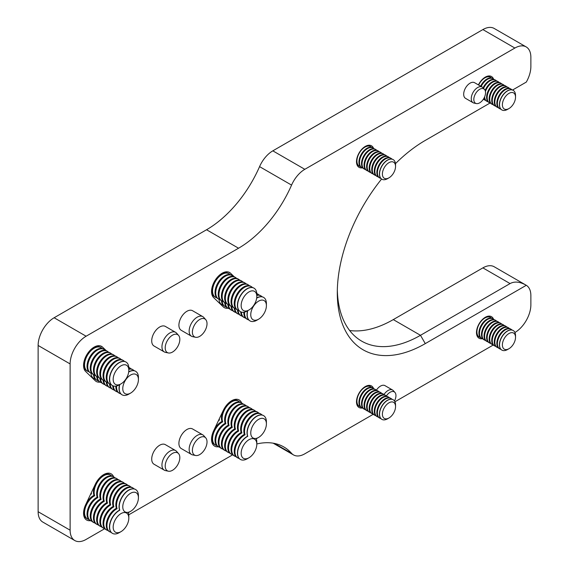 <?xml version="1.0" encoding="UTF-8"?>
<svg xmlns="http://www.w3.org/2000/svg" width="569" height="569" viewBox="0 0 569 569"><rect width="100%" height="100%" fill="white"/><g stroke="black" fill="none" stroke-linecap="round" stroke-linejoin="round"><path stroke-width="0.85" d="M241.605 402.93A14.929 8.62 -60 0 0 239.172 399.957A14.929 8.62 -60 0 0 223.261 410.448L213.66 430.769A14.929 8.62 -60 0 0 214.641 446.139A14.929 8.62 -60 0 0 218.432 446.765M100.044 382.105A14.929 8.62 -60 0 1 96.253 381.486A14.929 8.62 -60 0 1 95.272 380.746L85.677 371.507A14.929 8.62 -60 0 1 87.199 354.096A14.929 8.62 -60 0 1 101.588 346.386A14.929 8.62 -60 0 1 102.569 347.126L106.254 350.668M228.027 308.213A14.929 8.62 -60 0 1 224.243 307.594A14.929 8.62 -60 0 1 223.261 306.855L213.66 297.615A14.929 8.62 -60 0 1 215.189 280.204A14.929 8.62 -60 0 1 229.57 272.494A14.929 8.62 -60 0 1 230.552 273.234L234.236 276.776M175.608 450.57L165.373 444.659A11.316 6.529 120 0 0 159.711 445.214A11.316 6.529 120 0 0 152.321 455.186A11.316 6.529 120 0 0 154.057 464.247L164.299 470.165A11.316 6.529 -60 0 1 167.777 452.732A11.316 6.529 -60 0 1 175.608 450.57A11.316 6.529 -60 0 1 176.575 451.366L178.566 453.614A10.342 5.975 -60 0 1 177.684 464.83A10.342 5.975 -60 0 1 168.417 471.203A10.342 5.975 -60 0 1 165.295 464.667A10.342 5.975 -60 0 1 170.522 454.866A10.342 5.975 -60 0 1 178.566 453.614M175.608 332.339L165.373 326.428A11.316 6.529 120 0 0 159.711 326.99A11.316 6.529 120 0 0 152.321 336.955A11.316 6.529 120 0 0 154.057 346.023L164.299 351.934A11.316 6.529 -60 0 1 167.777 334.501A11.316 6.529 -60 0 1 175.608 332.339A11.316 6.529 -60 0 1 176.575 333.135L178.566 335.383A10.342 5.975 -60 0 1 177.684 346.599A10.342 5.975 -60 0 1 168.417 352.972A10.342 5.975 -60 0 1 165.295 346.443A10.342 5.975 -60 0 1 170.522 336.635A10.342 5.975 -60 0 1 178.566 335.383M202.806 434.865L192.564 428.955A11.316 6.529 120 0 0 186.909 429.517A11.316 6.529 120 0 0 179.52 439.481A11.316 6.529 120 0 0 181.255 448.55L191.49 454.46A11.316 6.529 -60 0 1 189.968 444.752A11.316 6.529 -60 0 1 198.147 434.922A11.316 6.529 -60 0 1 202.806 434.865A11.316 6.529 -60 0 1 203.773 435.662L205.765 437.91A10.342 5.975 -60 0 1 204.883 449.126A10.342 5.975 -60 0 1 195.608 455.499A10.342 5.975 -60 0 1 192.863 447.12A10.342 5.975 -60 0 1 200.615 437.234A10.342 5.975 -60 0 1 205.765 437.91M202.806 316.634L192.564 310.724A11.316 6.529 120 0 0 186.909 311.286A11.316 6.529 120 0 0 179.52 321.257A11.316 6.529 120 0 0 181.255 330.319L191.49 336.229A11.316 6.529 -60 0 1 194.975 318.804A11.316 6.529 -60 0 1 202.806 316.634A11.316 6.529 -60 0 1 203.773 317.431L205.765 319.686A10.342 5.975 -60 0 1 204.883 330.895A10.342 5.975 -60 0 1 195.608 337.275A10.342 5.975 -60 0 1 192.486 330.738A10.342 5.975 -60 0 1 197.72 320.937A10.342 5.975 -60 0 1 205.765 319.686M482.185 87.071L474.603 82.697A9.047 5.228 120 0 0 470.079 83.145A9.047 5.228 120 0 0 464.169 91.118A9.047 5.228 120 0 0 465.556 98.366L473.138 102.747A9.047 5.228 -60 0 1 472.711 93.088A9.047 5.228 -60 0 1 482.185 87.071A9.047 5.228 -60 0 1 482.96 87.711L484.532 89.482A8.286 4.787 -60 0 1 483.821 98.465A8.286 4.787 -60 0 1 476.395 103.572A8.286 4.787 -60 0 1 475.143 94.404A8.286 4.787 -60 0 1 484.532 89.482M383.99 394.537A9.047 5.228 -60 0 1 388.072 390.483A9.047 5.228 -60 0 1 392.596 390.035L385.014 385.654A9.047 5.228 120 0 0 380.49 386.102A9.047 5.228 120 0 0 376.394 390.185M362.275 408.009A12.447 7.184 -60 0 1 359.067 407.504A12.447 7.184 -60 0 1 359.067 393.136A12.447 7.184 -60 0 1 371.514 385.946A12.447 7.184 -60 0 1 373.556 388.471M482.263 338.74A12.447 7.184 -60 0 1 479.055 338.228A12.447 7.184 -60 0 1 479.055 323.861A12.447 7.184 -60 0 1 491.502 316.677A12.447 7.184 -60 0 1 493.543 319.202M362.275 167.862A12.447 7.184 -60 0 1 359.067 167.35A12.447 7.184 -60 0 1 359.067 152.983A12.447 7.184 -60 0 1 371.514 145.799A12.447 7.184 -60 0 1 373.556 148.317M478.415 84.895A12.447 7.184 -60 0 1 491.502 76.523A12.447 7.184 -60 0 1 493.543 79.048M86.118 336.222A22.625 13.066 120 0 0 70.122 363.932L38.13 345.461A22.625 13.066 -60 0 1 54.126 317.751L86.118 336.222L238.553 248.219L206.554 229.748A90.499 52.248 120 0 0 259.571 166.625A22.625 13.066 -60 0 1 272.828 150.842L304.82 169.313L514.874 48.045L482.882 29.574L272.828 150.842M70.122 363.932L70.122 530.194A22.625 13.066 120 0 0 74.809 540.55A22.625 13.066 120 0 0 86.118 539.426L104.76 528.672M232.742 454.78L128.758 514.81M256.811 443.955A90.499 52.248 -60 0 1 283.803 446.942A90.499 52.248 -60 0 1 291.57 453.329A22.625 13.066 120 0 0 293.512 454.923A22.625 13.066 120 0 0 304.82 453.806L373.3 414.268M394.936 401.778L493.287 344.999M514.924 332.502A22.625 13.066 120 0 0 530.87 304.82L530.87 295.588A22.625 13.066 120 0 0 526.297 285.297L425.285 343.612A124.44 71.843 -60 0 1 337.296 292.815A124.44 71.843 -60 0 1 381.593 179.043M395.476 163.63A124.44 71.843 -60 0 1 425.285 140.408L490.009 103.046M512.548 90.03L526.297 82.085A22.625 13.066 120 0 0 530.87 66.516L530.87 57.277A22.625 13.066 120 0 0 526.19 46.921A22.625 13.066 120 0 0 514.874 48.045M304.82 169.313A22.625 13.066 120 0 0 291.57 185.096A90.499 52.248 -60 0 1 238.553 248.219M113.615 476.822A14.929 8.62 -60 0 0 111.183 473.849A14.929 8.62 -60 0 0 95.272 484.34L85.677 504.66A14.929 8.62 -60 0 0 86.652 520.03A14.929 8.62 -60 0 0 90.443 520.656M38.13 345.461L38.13 511.723L70.122 530.194M54.126 317.751L206.554 229.748M482.882 29.574A22.625 13.066 -60 0 1 494.191 28.45L526.19 46.921M349.658 330.518A117.648 67.924 120 0 0 393.286 319.6L482.882 267.878A22.625 13.066 -60 0 1 494.191 266.754L526.297 285.297C520.009 281.712 514.596 281.136 510.073 283.575L482.882 267.878M74.809 540.55L42.81 522.079A22.625 13.066 -60 0 1 38.13 511.723M337.325 289.984A117.648 67.924 120 0 0 361.664 341.13A117.648 67.924 120 0 0 420.484 335.305L510.073 283.575M168.417 352.972L165.472 352.375A11.316 6.529 -60 0 1 164.299 351.934M168.417 471.203L165.472 470.606A11.316 6.529 -60 0 1 164.299 470.165M195.608 455.499L192.671 454.901A11.316 6.529 -60 0 1 191.49 454.46M195.608 337.275L192.671 336.67A11.316 6.529 -60 0 1 191.49 336.229M107.399 473.23A13.578 7.838 -60 0 1 108.473 474.112M90.485 494.482A13.578 7.838 -60 0 1 91.517 493.892A13.578 7.838 -60 0 1 91.218 492.918M88.728 519.397A13.578 7.838 -60 0 1 87.37 518.878L86.659 518.466A13.578 7.838 -60 0 1 84.681 507.228A13.578 7.838 -60 0 1 93.999 495.322A13.578 7.838 -60 0 1 95.009 484.966A13.578 7.838 -60 0 1 109.831 474.631L110.542 475.044A13.578 7.838 -60 0 1 111.673 475.961M87.37 518.878A13.578 7.838 -60 0 1 85.4 507.64A13.578 7.838 -60 0 1 94.71 495.734A13.578 7.838 -60 0 1 95.72 485.378A13.578 7.838 -60 0 1 110.542 475.044M91.929 521.247A13.578 7.838 -60 0 1 90.571 520.727L89.852 520.315A13.578 7.838 -60 0 1 87.882 509.077A13.578 7.838 -60 0 1 97.199 497.171A13.578 7.838 -60 0 1 98.209 486.815A13.578 7.838 -60 0 1 113.032 476.481L113.743 476.893A13.578 7.838 -60 0 1 114.874 477.811M90.571 520.727A13.578 7.838 -60 0 1 88.6 509.49A13.578 7.838 -60 0 1 97.911 497.583A13.578 7.838 -60 0 1 98.921 487.228A13.578 7.838 -60 0 1 113.743 476.893M95.13 523.096A13.578 7.838 -60 0 1 93.771 522.577L93.053 522.164A13.578 7.838 -60 0 1 91.083 510.926A13.578 7.838 -60 0 1 100.4 499.02A13.578 7.838 -60 0 1 101.403 488.664A13.578 7.838 -60 0 1 116.232 478.33L116.944 478.742A13.578 7.838 -60 0 1 118.075 479.66M93.771 522.577A13.578 7.838 -60 0 1 91.801 511.339A13.578 7.838 -60 0 1 101.111 499.433A13.578 7.838 -60 0 1 102.121 489.077A13.578 7.838 -60 0 1 116.944 478.742M98.323 524.938A13.578 7.838 -60 0 1 96.972 524.419L96.253 524.006A13.578 7.838 -60 0 1 94.283 512.776A13.578 7.838 -60 0 1 103.594 500.869A13.578 7.838 -60 0 1 104.604 490.506A13.578 7.838 -60 0 1 119.426 480.172L120.144 480.585A13.578 7.838 -60 0 1 121.268 481.502M96.972 524.419A13.578 7.838 -60 0 1 95.002 513.188A13.578 7.838 -60 0 1 104.312 501.282A13.578 7.838 -60 0 1 105.322 490.919A13.578 7.838 -60 0 1 120.144 480.585M101.524 526.787A13.578 7.838 -60 0 1 100.172 526.268L99.454 525.856A13.578 7.838 -60 0 1 97.484 514.618A13.578 7.838 -60 0 1 106.794 502.712A13.578 7.838 -60 0 1 107.804 492.356A13.578 7.838 -60 0 1 122.627 482.021L123.345 482.434A13.578 7.838 -60 0 1 124.469 483.351M100.172 526.268A13.578 7.838 -60 0 1 98.195 515.03A13.578 7.838 -60 0 1 107.513 503.124A13.578 7.838 -60 0 1 108.523 492.768A13.578 7.838 -60 0 1 123.345 482.434M104.724 528.637A13.578 7.838 -60 0 1 103.366 528.117L102.655 527.705A13.578 7.838 -60 0 1 100.685 516.467A13.578 7.838 -60 0 1 109.995 504.561A13.578 7.838 -60 0 1 111.005 494.205A13.578 7.838 -60 0 1 125.827 483.87L126.546 484.283A13.578 7.838 -60 0 1 127.669 485.201M103.366 528.117A13.578 7.838 -60 0 1 101.396 516.88A13.578 7.838 -60 0 1 110.713 504.973A13.578 7.838 -60 0 1 111.716 494.617A13.578 7.838 -60 0 1 126.546 484.283M107.925 530.479A13.578 7.838 -60 0 1 106.567 529.967L105.855 529.547A13.578 7.838 -60 0 1 103.885 518.316A13.578 7.838 -60 0 1 113.195 506.41A13.578 7.838 -60 0 1 114.205 496.047A13.578 7.838 -60 0 1 129.028 485.72L129.739 486.132A13.578 7.838 -60 0 1 130.87 487.043M106.567 529.967A13.578 7.838 -60 0 1 104.596 518.729A13.578 7.838 -60 0 1 113.914 506.823A13.578 7.838 -60 0 1 114.917 496.467A13.578 7.838 -60 0 1 129.739 486.132M111.126 532.328A13.578 7.838 -60 0 1 109.767 531.809L109.056 531.396A13.578 7.838 -60 0 1 107.086 520.166A13.578 7.838 -60 0 1 116.396 508.252A13.578 7.838 -60 0 1 117.406 497.896A13.578 7.838 -60 0 1 132.228 487.562L132.94 487.974A13.578 7.838 -60 0 1 134.071 488.892M109.767 531.809A13.578 7.838 -60 0 1 107.797 520.578A13.578 7.838 -60 0 1 117.107 508.672A13.578 7.838 -60 0 1 118.117 498.309A13.578 7.838 -60 0 1 132.94 487.974M112.342 533.295A13.578 7.838 -60 0 1 112.249 533.245A13.578 7.838 -60 0 1 110.279 522.008A13.578 7.838 -60 0 1 119.597 510.101A13.578 7.838 -60 0 1 120.607 499.746A13.578 7.838 -60 0 1 133.893 488.856A13.578 7.838 -60 0 1 135.429 489.411A13.578 7.838 -60 0 1 135.514 489.468M134.874 492.263A11.067 6.387 -60 0 1 138.423 497.783A11.067 6.387 -60 0 1 130.6 511.332A11.067 6.387 -60 0 1 123.096 504.049A11.067 6.387 -60 0 1 134.874 492.263M120.998 531.652A11.067 6.387 -60 0 1 113.174 527.136A11.067 6.387 -60 0 1 120.998 513.587A11.067 6.387 -60 0 1 128.822 518.103A11.067 6.387 -60 0 1 125.763 527.036A11.067 6.387 -60 0 1 120.998 531.652L119.227 532.676A13.578 7.838 -60 0 1 112.434 533.352A13.578 7.838 -60 0 1 110.464 522.114A13.578 7.838 -60 0 1 119.782 510.208A13.578 7.838 -60 0 1 122.883 495.99A13.578 7.838 -60 0 1 134.071 488.963A13.578 7.838 -60 0 1 135.607 489.518A13.578 7.838 -60 0 1 138.423 495.734L138.423 497.783M130.6 511.332L128.822 512.356A13.578 7.838 -60 0 1 128.267 512.662A13.578 7.838 -60 0 1 128.822 516.055L128.822 518.103M95.13 379.004A13.578 7.838 -60 0 1 93.771 378.485A13.578 7.838 -60 0 1 90.99 373.157M98.323 380.846A13.578 7.838 -60 0 1 96.972 380.327L96.253 379.914A13.578 7.838 -60 0 1 93.48 374.615M96.972 380.327A13.578 7.838 -60 0 1 94.191 374.999M101.524 382.695A13.578 7.838 -60 0 1 100.172 382.176L99.454 381.763A13.578 7.838 -60 0 1 96.68 376.465M100.172 382.176A13.578 7.838 -60 0 1 97.391 376.849M104.724 384.544A13.578 7.838 -60 0 1 103.366 384.025L102.655 383.613A13.578 7.838 -60 0 1 99.874 378.314M103.366 384.025A13.578 7.838 -60 0 1 100.592 378.698M107.925 386.394A13.578 7.838 -60 0 1 106.567 385.874L105.855 385.462A13.578 7.838 -60 0 1 103.074 380.163M106.567 385.874A13.578 7.838 -60 0 1 103.793 380.547M111.126 388.236A13.578 7.838 -60 0 1 109.767 387.717L109.056 387.304A13.578 7.838 -60 0 1 106.275 382.005M109.767 387.717A13.578 7.838 -60 0 1 106.986 382.389M114.326 390.085A13.578 7.838 -60 0 1 112.968 389.566L112.249 389.153A13.578 7.838 -60 0 1 109.476 383.855M112.968 389.566A13.578 7.838 -60 0 1 110.187 384.239M128.786 367.361A13.578 7.838 -60 0 1 129.028 367.489L129.739 367.901A13.578 7.838 -60 0 1 130.87 368.819M117.527 391.934A13.578 7.838 -60 0 1 116.168 391.415L115.45 391.003A13.578 7.838 -60 0 1 112.676 385.69M128.8 367.489A13.578 7.838 -60 0 1 129.739 367.901M116.168 391.415A13.578 7.838 -60 0 1 113.38 385.974M128.822 368.769A13.578 7.838 -60 0 1 132.228 369.338L132.94 369.75A13.578 7.838 -60 0 1 134.071 370.661M120.728 393.776A13.578 7.838 -60 0 1 119.369 393.257L118.651 392.845A13.578 7.838 -60 0 1 115.848 386.131M128.822 369.317A13.578 7.838 -60 0 1 132.94 369.75M119.369 393.257A13.578 7.838 -60 0 1 116.595 385.988M128.722 371.806A13.578 7.838 -60 0 1 133.893 370.625A13.578 7.838 -60 0 1 135.429 371.18A13.578 7.838 -60 0 1 135.514 371.237M121.944 394.744A13.578 7.838 -60 0 1 121.851 394.694A13.578 7.838 -60 0 1 119.526 384.715M134.874 374.032A11.067 6.387 -60 0 1 138.423 379.551A11.067 6.387 -60 0 1 130.6 393.101A11.067 6.387 -60 0 1 123.096 385.818A11.067 6.387 -60 0 1 134.874 374.032M128.694 372.041A13.578 7.838 -60 0 1 134.071 370.732A13.578 7.838 -60 0 1 135.607 371.287A13.578 7.838 -60 0 1 138.423 377.503L138.423 379.551M130.6 393.101L128.822 394.132A13.578 7.838 -60 0 1 122.036 394.801A13.578 7.838 -60 0 1 119.775 384.573M223.112 305.112A13.578 7.838 -60 0 1 221.754 304.593A13.578 7.838 -60 0 1 218.98 299.266M226.313 306.954A13.578 7.838 -60 0 1 224.954 306.435L224.243 306.022A13.578 7.838 -60 0 1 221.462 300.724M224.954 306.435A13.578 7.838 -60 0 1 222.173 301.108M229.513 308.803A13.578 7.838 -60 0 1 228.155 308.284L227.444 307.872A13.578 7.838 -60 0 1 224.663 302.573M228.155 308.284A13.578 7.838 -60 0 1 225.374 302.957M232.714 310.653A13.578 7.838 -60 0 1 231.355 310.133L230.637 309.721A13.578 7.838 -60 0 1 227.863 304.422M231.355 310.133A13.578 7.838 -60 0 1 228.574 304.806M235.915 312.495A13.578 7.838 -60 0 1 234.556 311.983L233.838 311.57A13.578 7.838 -60 0 1 231.064 306.271M234.556 311.983A13.578 7.838 -60 0 1 231.775 306.648M239.108 314.344A13.578 7.838 -60 0 1 237.757 313.825L237.038 313.412A13.578 7.838 -60 0 1 234.264 308.113M237.757 313.825A13.578 7.838 -60 0 1 234.976 308.498M242.309 316.193A13.578 7.838 -60 0 1 240.957 315.674L240.239 315.262A13.578 7.838 -60 0 1 237.465 309.963M240.957 315.674A13.578 7.838 -60 0 1 238.176 310.347M245.509 318.043A13.578 7.838 -60 0 1 244.151 317.523L243.44 317.111A13.578 7.838 -60 0 1 240.659 311.798M256.775 293.469A13.578 7.838 -60 0 1 257.01 293.597L257.729 294.009A13.578 7.838 -60 0 1 258.859 294.927M244.151 317.523A13.578 7.838 -60 0 1 241.37 312.082M256.783 293.597A13.578 7.838 -60 0 1 257.729 294.009M248.71 319.885A13.578 7.838 -60 0 1 247.351 319.365L246.64 318.953A13.578 7.838 -60 0 1 243.838 312.239M256.811 294.877A13.578 7.838 -60 0 1 260.211 295.446L260.929 295.859A13.578 7.838 -60 0 1 262.053 296.769M247.351 319.365A13.578 7.838 -60 0 1 244.585 312.097M256.811 295.425A13.578 7.838 -60 0 1 260.929 295.859M249.933 320.852A13.578 7.838 -60 0 1 249.841 320.802A13.578 7.838 -60 0 1 247.515 310.823M256.711 297.914A13.578 7.838 -60 0 1 263.411 297.288A13.578 7.838 -60 0 1 263.504 297.345M258.155 319.444A11.067 6.387 -60 0 1 250.765 314.358A11.067 6.387 -60 0 1 258.724 301.058A11.067 6.387 -60 0 1 266.406 305.66A11.067 6.387 -60 0 1 258.582 319.209A11.067 6.387 -60 0 1 258.155 319.444M258.582 319.209L256.811 320.233A13.578 7.838 -60 0 1 256.285 320.525A13.578 7.838 -60 0 1 250.019 320.909A13.578 7.838 -60 0 1 247.757 310.681M256.676 298.149A13.578 7.838 -60 0 1 263.596 297.395A13.578 7.838 -60 0 1 266.406 303.611L266.406 305.66M235.381 399.338A13.578 7.838 -60 0 1 236.462 400.22M218.468 420.591A13.578 7.838 -60 0 1 219.499 420A13.578 7.838 -60 0 1 219.207 419.026M216.711 445.506A13.578 7.838 -60 0 1 215.359 444.986L214.641 444.574A13.578 7.838 -60 0 1 213.396 431.394A13.578 7.838 -60 0 1 221.981 421.43A13.578 7.838 -60 0 1 222.991 411.074A13.578 7.838 -60 0 1 237.814 400.74L238.532 401.152A13.578 7.838 -60 0 1 239.656 402.07M215.359 444.986A13.578 7.838 -60 0 1 214.108 431.807A13.578 7.838 -60 0 1 222.699 421.842A13.578 7.838 -60 0 1 223.709 411.487A13.578 7.838 -60 0 1 238.532 401.152M219.911 447.355A13.578 7.838 -60 0 1 218.56 446.836L217.842 446.423A13.578 7.838 -60 0 1 216.59 433.244A13.578 7.838 -60 0 1 225.182 423.279A13.578 7.838 -60 0 1 226.192 412.923A13.578 7.838 -60 0 1 241.014 402.589L241.733 403.001A13.578 7.838 -60 0 1 242.856 403.919M218.56 446.836A13.578 7.838 -60 0 1 217.308 433.656A13.578 7.838 -60 0 1 225.9 423.692A13.578 7.838 -60 0 1 226.91 413.336A13.578 7.838 -60 0 1 241.733 403.001M223.112 449.197A13.578 7.838 -60 0 1 221.754 448.685L221.042 448.272A13.578 7.838 -60 0 1 219.79 435.093A13.578 7.838 -60 0 1 228.382 425.128A13.578 7.838 -60 0 1 229.392 414.773A13.578 7.838 -60 0 1 244.215 404.438L244.933 404.851A13.578 7.838 -60 0 1 246.057 405.761M221.754 448.685A13.578 7.838 -60 0 1 220.509 435.505A13.578 7.838 -60 0 1 229.101 425.541A13.578 7.838 -60 0 1 230.104 415.185A13.578 7.838 -60 0 1 244.933 404.851M226.313 451.046A13.578 7.838 -60 0 1 224.954 450.527L224.243 450.115A13.578 7.838 -60 0 1 222.991 436.935A13.578 7.838 -60 0 1 231.583 426.978A13.578 7.838 -60 0 1 232.593 416.615A13.578 7.838 -60 0 1 247.415 406.28L248.127 406.693A13.578 7.838 -60 0 1 249.258 407.61M224.954 450.527A13.578 7.838 -60 0 1 223.709 437.348A13.578 7.838 -60 0 1 232.301 427.39A13.578 7.838 -60 0 1 233.304 417.027A13.578 7.838 -60 0 1 248.127 406.693M229.513 452.896A13.578 7.838 -60 0 1 228.155 452.376L227.444 451.964A13.578 7.838 -60 0 1 226.192 438.784A13.578 7.838 -60 0 1 234.784 428.82A13.578 7.838 -60 0 1 235.794 418.464A13.578 7.838 -60 0 1 250.616 408.129L251.327 408.542A13.578 7.838 -60 0 1 252.458 409.46M228.155 452.376A13.578 7.838 -60 0 1 226.91 439.197A13.578 7.838 -60 0 1 235.495 429.232A13.578 7.838 -60 0 1 236.505 418.876A13.578 7.838 -60 0 1 251.327 408.542M232.714 454.745A13.578 7.838 -60 0 1 231.355 454.226L230.637 453.813A13.578 7.838 -60 0 1 229.392 440.634A13.578 7.838 -60 0 1 237.984 430.669A13.578 7.838 -60 0 1 238.987 420.313A13.578 7.838 -60 0 1 253.817 409.979L254.528 410.391A13.578 7.838 -60 0 1 255.659 411.309M231.355 454.226A13.578 7.838 -60 0 1 230.104 441.046A13.578 7.838 -60 0 1 238.696 431.082A13.578 7.838 -60 0 1 239.705 420.726A13.578 7.838 -60 0 1 254.528 410.391M235.915 456.587A13.578 7.838 -60 0 1 234.556 456.068L233.838 455.655A13.578 7.838 -60 0 1 232.593 442.476A13.578 7.838 -60 0 1 241.185 432.518A13.578 7.838 -60 0 1 242.188 422.155A13.578 7.838 -60 0 1 257.01 411.828L257.729 412.241A13.578 7.838 -60 0 1 258.859 413.151M234.556 456.068A13.578 7.838 -60 0 1 233.304 442.895A13.578 7.838 -60 0 1 241.896 432.931A13.578 7.838 -60 0 1 242.906 422.568A13.578 7.838 -60 0 1 257.729 412.241M239.108 458.436A13.578 7.838 -60 0 1 237.757 457.917L237.038 457.504A13.578 7.838 -60 0 1 235.794 444.325A13.578 7.838 -60 0 1 244.378 434.36A13.578 7.838 -60 0 1 245.388 424.005A13.578 7.838 -60 0 1 260.211 413.67L260.929 414.083A13.578 7.838 -60 0 1 262.053 415M237.757 457.917A13.578 7.838 -60 0 1 236.505 444.738A13.578 7.838 -60 0 1 245.097 434.773A13.578 7.838 -60 0 1 246.107 424.417A13.578 7.838 -60 0 1 260.929 414.083M240.331 459.403A13.578 7.838 -60 0 1 240.239 459.354A13.578 7.838 -60 0 1 238.987 446.174A13.578 7.838 -60 0 1 247.579 436.21A13.578 7.838 -60 0 1 248.589 425.854A13.578 7.838 -60 0 1 261.875 414.965A13.578 7.838 -60 0 1 263.411 415.519A13.578 7.838 -60 0 1 263.504 415.576M262.864 418.371A11.067 6.387 -60 0 1 266.406 423.891A11.067 6.387 -60 0 1 258.582 437.44A11.067 6.387 -60 0 1 251.085 430.157A11.067 6.387 -60 0 1 262.864 418.371M248.987 457.761A11.067 6.387 -60 0 1 241.484 450.477A11.067 6.387 -60 0 1 253.262 438.692A11.067 6.387 -60 0 1 256.811 444.211A11.067 6.387 -60 0 1 248.987 457.761L247.209 458.785A13.578 7.838 -60 0 1 240.424 459.46A13.578 7.838 -60 0 1 238.454 448.223A13.578 7.838 -60 0 1 247.764 436.316A13.578 7.838 -60 0 1 250.872 422.098A13.578 7.838 -60 0 1 262.06 415.071A13.578 7.838 -60 0 1 263.596 415.626A13.578 7.838 -60 0 1 266.406 421.842L266.406 423.891M258.582 437.44L256.811 438.464A13.578 7.838 -60 0 1 256.256 438.77A13.578 7.838 -60 0 1 256.811 442.163L256.811 444.211M225.786 271.868A13.578 7.838 -60 0 1 226.86 272.757M213.517 295.873A13.578 7.838 -60 0 1 212.209 295.382M216.711 297.722A13.578 7.838 -60 0 1 215.359 297.203L214.641 296.79A13.578 7.838 -60 0 1 213.396 283.611A13.578 7.838 -60 0 1 228.219 273.276L228.93 273.689A13.578 7.838 -60 0 1 230.061 274.607M215.359 297.203A13.578 7.838 -60 0 1 214.108 284.023A13.578 7.838 -60 0 1 228.93 273.689M219.911 299.564A13.578 7.838 -60 0 1 218.56 299.045L217.842 298.633A13.578 7.838 -60 0 1 216.59 285.453A13.578 7.838 -60 0 1 231.419 275.126L232.131 275.538A13.578 7.838 -60 0 1 233.262 276.449M218.56 299.045A13.578 7.838 -60 0 1 217.308 285.866A13.578 7.838 -60 0 1 232.131 275.538M223.112 301.414A13.578 7.838 -60 0 1 221.754 300.894L221.042 300.482A13.578 7.838 -60 0 1 219.79 287.302A13.578 7.838 -60 0 1 234.613 276.968L235.331 277.38A13.578 7.838 -60 0 1 236.462 278.298M221.754 300.894A13.578 7.838 -60 0 1 220.509 287.715A13.578 7.838 -60 0 1 235.331 277.38M226.313 303.263A13.578 7.838 -60 0 1 224.954 302.744L224.243 302.331A13.578 7.838 -60 0 1 222.991 289.152A13.578 7.838 -60 0 1 237.814 278.817L238.532 279.23A13.578 7.838 -60 0 1 239.656 280.147M224.954 302.744A13.578 7.838 -60 0 1 223.709 289.564A13.578 7.838 -60 0 1 238.532 279.23M229.513 305.112A13.578 7.838 -60 0 1 228.155 304.593L227.444 304.18A13.578 7.838 -60 0 1 226.192 291.001A13.578 7.838 -60 0 1 241.014 280.666L241.733 281.079A13.578 7.838 -60 0 1 242.856 281.996M228.155 304.593A13.578 7.838 -60 0 1 226.91 291.413A13.578 7.838 -60 0 1 241.733 281.079M232.714 306.954A13.578 7.838 -60 0 1 231.355 306.435L230.637 306.022A13.578 7.838 -60 0 1 229.392 292.843A13.578 7.838 -60 0 1 244.215 282.509L244.933 282.928A13.578 7.838 -60 0 1 246.057 283.839M231.355 306.435A13.578 7.838 -60 0 1 230.104 293.255A13.578 7.838 -60 0 1 244.933 282.928M235.915 308.803A13.578 7.838 -60 0 1 234.556 308.284L233.838 307.872A13.578 7.838 -60 0 1 232.593 294.692A13.578 7.838 -60 0 1 247.415 284.358L248.127 284.77A13.578 7.838 -60 0 1 249.258 285.688M234.556 308.284A13.578 7.838 -60 0 1 233.304 295.105A13.578 7.838 -60 0 1 248.127 284.77M239.108 310.653A13.578 7.838 -60 0 1 237.757 310.133L237.038 309.721A13.578 7.838 -60 0 1 235.794 296.541A13.578 7.838 -60 0 1 250.616 286.207L251.327 286.62A13.578 7.838 -60 0 1 252.458 287.537M237.757 310.133A13.578 7.838 -60 0 1 236.505 296.954A13.578 7.838 -60 0 1 251.327 286.62M240.331 311.62A13.578 7.838 -60 0 1 240.239 311.563A13.578 7.838 -60 0 1 238.987 298.391A13.578 7.838 -60 0 1 252.273 287.501A13.578 7.838 -60 0 1 253.817 288.056A13.578 7.838 -60 0 1 253.902 288.106M253.262 290.908A11.067 6.387 -60 0 1 256.811 296.421A11.067 6.387 -60 0 1 248.987 309.977A11.067 6.387 -60 0 1 241.484 302.694A11.067 6.387 -60 0 1 253.262 290.908M248.987 309.977L247.209 311.001A13.578 7.838 -60 0 1 240.424 311.67A13.578 7.838 -60 0 1 239.755 297.231A13.578 7.838 -60 0 1 252.458 287.608A13.578 7.838 -60 0 1 253.994 288.163A13.578 7.838 -60 0 1 256.811 294.372L256.811 296.421M97.797 345.76A13.578 7.838 -60 0 1 98.871 346.649M85.528 369.765A13.578 7.838 -60 0 1 84.219 369.274M88.728 371.614A13.578 7.838 -60 0 1 87.37 371.095L86.659 370.682A13.578 7.838 -60 0 1 85.407 357.503A13.578 7.838 -60 0 1 100.229 347.168L100.948 347.581A13.578 7.838 -60 0 1 102.071 348.498M87.37 371.095A13.578 7.838 -60 0 1 86.125 357.915A13.578 7.838 -60 0 1 100.948 347.581M91.929 373.456A13.578 7.838 -60 0 1 90.571 372.937L89.852 372.524A13.578 7.838 -60 0 1 88.608 359.345A13.578 7.838 -60 0 1 103.43 349.017L104.148 349.43A13.578 7.838 -60 0 1 105.272 350.34M90.571 372.937A13.578 7.838 -60 0 1 89.319 359.764A13.578 7.838 -60 0 1 104.148 349.43M95.13 375.305A13.578 7.838 -60 0 1 93.771 374.786L93.053 374.374A13.578 7.838 -60 0 1 91.808 361.194A13.578 7.838 -60 0 1 106.631 350.86L107.342 351.272A13.578 7.838 -60 0 1 108.473 352.19M93.771 374.786A13.578 7.838 -60 0 1 92.519 361.607A13.578 7.838 -60 0 1 107.342 351.272M98.323 377.155A13.578 7.838 -60 0 1 96.972 376.635L96.253 376.223A13.578 7.838 -60 0 1 95.009 363.043A13.578 7.838 -60 0 1 109.831 352.709L110.542 353.121A13.578 7.838 -60 0 1 111.673 354.039M96.972 376.635A13.578 7.838 -60 0 1 95.72 363.456A13.578 7.838 -60 0 1 110.542 353.121M101.524 379.004A13.578 7.838 -60 0 1 100.172 378.485L99.454 378.072A13.578 7.838 -60 0 1 98.209 364.893A13.578 7.838 -60 0 1 113.032 354.558L113.743 354.971A13.578 7.838 -60 0 1 114.874 355.888M100.172 378.485A13.578 7.838 -60 0 1 98.921 365.305A13.578 7.838 -60 0 1 113.743 354.971M104.724 380.846A13.578 7.838 -60 0 1 103.366 380.327L102.655 379.914A13.578 7.838 -60 0 1 101.403 366.735A13.578 7.838 -60 0 1 116.232 356.407L116.944 356.82A13.578 7.838 -60 0 1 118.075 357.73M103.366 380.327A13.578 7.838 -60 0 1 102.121 367.147A13.578 7.838 -60 0 1 116.944 356.82M107.925 382.695A13.578 7.838 -60 0 1 106.567 382.176L105.855 381.763A13.578 7.838 -60 0 1 104.604 368.584A13.578 7.838 -60 0 1 119.426 358.25L120.144 358.662A13.578 7.838 -60 0 1 121.268 359.58M106.567 382.176A13.578 7.838 -60 0 1 105.322 368.996A13.578 7.838 -60 0 1 120.144 358.662M111.126 384.544A13.578 7.838 -60 0 1 109.767 384.025L109.056 383.613A13.578 7.838 -60 0 1 107.804 370.433A13.578 7.838 -60 0 1 122.627 360.099L123.345 360.511A13.578 7.838 -60 0 1 124.469 361.429M109.767 384.025A13.578 7.838 -60 0 1 108.523 370.846A13.578 7.838 -60 0 1 123.345 360.511M112.342 385.512A13.578 7.838 -60 0 1 112.249 385.462A13.578 7.838 -60 0 1 111.005 372.282A13.578 7.838 -60 0 1 124.291 361.393A13.578 7.838 -60 0 1 125.827 361.948A13.578 7.838 -60 0 1 125.92 361.998M125.28 364.8A11.067 6.387 -60 0 1 128.822 370.312A11.067 6.387 -60 0 1 120.998 383.869A11.067 6.387 -60 0 1 113.501 376.586A11.067 6.387 -60 0 1 125.28 364.8M120.998 383.869L119.227 384.893A13.578 7.838 -60 0 1 112.434 385.562A13.578 7.838 -60 0 1 111.773 371.123A13.578 7.838 -60 0 1 124.476 361.5A13.578 7.838 -60 0 1 126.012 362.055A13.578 7.838 -60 0 1 128.822 368.264L128.822 370.312M85.528 517.548A13.578 7.838 -60 0 1 84.219 517.065M213.517 443.656A13.578 7.838 -60 0 1 212.209 443.166M368.328 145.28A11.316 6.529 -60 0 1 368.94 145.82M357.801 165.11A11.316 6.529 -60 0 1 357.033 164.846M365.867 146.105A11.316 6.529 -60 0 1 370.028 146.24L370.59 146.567A11.316 6.529 -60 0 1 371.5 147.3M360.362 166.589A11.316 6.529 -60 0 1 359.281 166.162L358.712 165.835A11.316 6.529 -60 0 1 356.514 162.307M359.281 166.162A11.316 6.529 -60 0 1 358.235 155.181A11.316 6.529 -60 0 1 370.59 146.567M362.922 168.061A11.316 6.529 -60 0 1 361.834 167.642L361.272 167.314A11.316 6.529 -60 0 1 360.234 156.333A11.316 6.529 -60 0 1 372.581 147.72L373.15 148.047A11.316 6.529 -60 0 1 374.061 148.779M361.834 167.642A11.316 6.529 -60 0 1 360.796 156.66A11.316 6.529 -60 0 1 373.15 148.047M365.483 169.541A11.316 6.529 -60 0 1 364.395 169.121L363.833 168.794A11.316 6.529 -60 0 1 362.794 157.812A11.316 6.529 -60 0 1 375.142 149.199L375.711 149.526A11.316 6.529 -60 0 1 376.621 150.252M364.395 169.121A11.316 6.529 -60 0 1 363.356 158.139A11.316 6.529 -60 0 1 375.711 149.526M368.043 171.02A11.316 6.529 -60 0 1 366.955 170.6L366.393 170.273A11.316 6.529 -60 0 1 365.348 159.284A11.316 6.529 -60 0 1 377.702 150.678L378.271 151.005A11.316 6.529 -60 0 1 379.174 151.731M366.955 170.6A11.316 6.529 -60 0 1 365.917 159.612A11.316 6.529 -60 0 1 378.271 151.005M370.604 172.499A11.316 6.529 -60 0 1 369.516 172.073L368.954 171.746A11.316 6.529 -60 0 1 367.908 160.764A11.316 6.529 -60 0 1 380.263 152.158L380.832 152.478A11.316 6.529 -60 0 1 381.735 153.21M369.516 172.073A11.316 6.529 -60 0 1 368.477 161.091A11.316 6.529 -60 0 1 380.832 152.478M373.164 173.972A11.316 6.529 -60 0 1 372.076 173.552L371.514 173.225A11.316 6.529 -60 0 1 370.469 162.243A11.316 6.529 -60 0 1 382.823 153.63L383.392 153.957A11.316 6.529 -60 0 1 384.295 154.69M372.076 173.552A11.316 6.529 -60 0 1 371.038 162.57A11.316 6.529 -60 0 1 383.392 153.957M375.725 175.451A11.316 6.529 -60 0 1 374.637 175.032L374.068 174.704A11.316 6.529 -60 0 1 373.029 163.723A11.316 6.529 -60 0 1 385.384 155.109L385.946 155.437A11.316 6.529 -60 0 1 386.856 156.169M374.637 175.032A11.316 6.529 -60 0 1 373.598 164.05A11.316 6.529 -60 0 1 385.946 155.437M378.278 176.931A11.316 6.529 -60 0 1 377.197 176.511L376.628 176.184A11.316 6.529 -60 0 1 375.59 165.202A11.316 6.529 -60 0 1 387.944 156.589L388.506 156.916A11.316 6.529 -60 0 1 389.416 157.641M377.197 176.511A11.316 6.529 -60 0 1 376.159 165.529A11.316 6.529 -60 0 1 388.506 156.916M380.839 178.41A11.316 6.529 -60 0 1 379.758 177.983L379.189 177.663A11.316 6.529 -60 0 1 378.15 166.674A11.316 6.529 -60 0 1 390.505 158.068L391.067 158.395A11.316 6.529 -60 0 1 391.977 159.121M379.758 177.983A11.316 6.529 -60 0 1 378.712 167.002A11.316 6.529 -60 0 1 391.067 158.395M381.82 179.178A11.316 6.529 -60 0 1 381.749 179.135A11.316 6.529 -60 0 1 380.711 168.154A11.316 6.529 -60 0 1 391.778 159.085A11.316 6.529 -60 0 1 393.065 159.54A11.316 6.529 -60 0 1 393.129 159.583M392.567 161.809A9.296 5.37 -60 0 1 395.547 166.447A9.296 5.37 -60 0 1 388.968 177.834A9.296 5.37 -60 0 1 382.667 171.717A9.296 5.37 -60 0 1 392.567 161.809M388.968 177.834L387.546 178.659A11.316 6.529 -60 0 1 381.891 179.221A11.316 6.529 -60 0 1 381.337 167.186A11.316 6.529 -60 0 1 391.92 159.164A11.316 6.529 -60 0 1 393.2 159.626A11.316 6.529 -60 0 1 395.547 164.804L395.547 166.447M368.328 385.433A11.316 6.529 -60 0 1 368.94 385.974M357.801 405.263A11.316 6.529 -60 0 1 357.033 405M365.867 386.251A11.316 6.529 -60 0 1 370.028 386.394L370.59 386.721A11.316 6.529 -60 0 1 371.5 387.453M360.362 406.735A11.316 6.529 -60 0 1 359.281 406.316L358.712 405.989A11.316 6.529 -60 0 1 356.514 402.461M359.281 406.316A11.316 6.529 -60 0 1 358.235 395.334A11.316 6.529 -60 0 1 370.59 386.721M362.922 408.215A11.316 6.529 -60 0 1 361.834 407.795L361.272 407.468A11.316 6.529 -60 0 1 360.234 396.486A11.316 6.529 -60 0 1 372.581 387.873L373.15 388.2A11.316 6.529 -60 0 1 374.061 388.933M361.834 407.795A11.316 6.529 -60 0 1 360.796 396.813A11.316 6.529 -60 0 1 373.15 388.2M365.483 409.694A11.316 6.529 -60 0 1 364.395 409.275L363.833 408.947A11.316 6.529 -60 0 1 362.794 397.966A11.316 6.529 -60 0 1 375.142 389.352L375.711 389.68A11.316 6.529 -60 0 1 376.621 390.405M364.395 409.275A11.316 6.529 -60 0 1 363.356 398.293A11.316 6.529 -60 0 1 375.711 389.68M368.043 411.174A11.316 6.529 -60 0 1 366.955 410.747L366.393 410.427A11.316 6.529 -60 0 1 365.348 399.438A11.316 6.529 -60 0 1 377.702 390.832L378.271 391.159A11.316 6.529 -60 0 1 379.174 391.885M366.955 410.747A11.316 6.529 -60 0 1 365.917 399.765A11.316 6.529 -60 0 1 378.271 391.159M370.604 412.653A11.316 6.529 -60 0 1 369.516 412.226L368.954 411.899A11.316 6.529 -60 0 1 367.908 400.917A11.316 6.529 -60 0 1 380.263 392.304L380.832 392.631A11.316 6.529 -60 0 1 381.735 393.364M369.516 412.226A11.316 6.529 -60 0 1 368.477 401.245A11.316 6.529 -60 0 1 380.832 392.631M373.164 414.125A11.316 6.529 -60 0 1 372.076 413.706L371.514 413.379A11.316 6.529 -60 0 1 370.469 402.397A11.316 6.529 -60 0 1 382.823 393.784L383.392 394.111A11.316 6.529 -60 0 1 384.295 394.843M372.076 413.706A11.316 6.529 -60 0 1 371.038 402.724A11.316 6.529 -60 0 1 383.392 394.111M375.725 415.605A11.316 6.529 -60 0 1 374.637 415.185L374.068 414.858A11.316 6.529 -60 0 1 373.029 403.876A11.316 6.529 -60 0 1 385.384 395.263L385.946 395.59A11.316 6.529 -60 0 1 386.856 396.316M374.637 415.185A11.316 6.529 -60 0 1 373.598 404.203A11.316 6.529 -60 0 1 385.946 395.59M378.278 417.084A11.316 6.529 -60 0 1 377.197 416.664L376.628 416.337A11.316 6.529 -60 0 1 375.59 405.356A11.316 6.529 -60 0 1 387.944 396.742L388.506 397.07A11.316 6.529 -60 0 1 389.416 397.795M377.197 416.664A11.316 6.529 -60 0 1 376.159 405.676A11.316 6.529 -60 0 1 388.506 397.07M380.839 418.564A11.316 6.529 -60 0 1 379.758 418.137L379.189 417.81A11.316 6.529 -60 0 1 378.15 406.828A11.316 6.529 -60 0 1 390.505 398.222L391.067 398.542A11.316 6.529 -60 0 1 391.977 399.274M379.758 418.137A11.316 6.529 -60 0 1 378.712 407.155A11.316 6.529 -60 0 1 391.067 398.542M381.82 419.332A11.316 6.529 -60 0 1 381.749 419.289A11.316 6.529 -60 0 1 380.711 408.307A11.316 6.529 -60 0 1 391.778 399.232A11.316 6.529 -60 0 1 393.065 399.694A11.316 6.529 -60 0 1 393.129 399.737M392.567 401.963A9.296 5.37 -60 0 1 395.547 406.6A9.296 5.37 -60 0 1 388.968 417.987A9.296 5.37 -60 0 1 382.667 411.871A9.296 5.37 -60 0 1 392.567 401.963M388.968 417.987L387.546 418.812A11.316 6.529 -60 0 1 381.891 419.367A11.316 6.529 -60 0 1 381.337 407.333A11.316 6.529 -60 0 1 391.92 399.317A11.316 6.529 -60 0 1 393.2 399.779A11.316 6.529 -60 0 1 395.547 404.957L395.547 406.6M488.316 316.165A11.316 6.529 -60 0 1 488.927 316.698M477.789 335.987A11.316 6.529 -60 0 1 477.021 335.724M485.855 316.983A11.316 6.529 -60 0 1 490.009 317.125L490.578 317.452A11.316 6.529 -60 0 1 491.488 318.178M480.35 337.467A11.316 6.529 -60 0 1 479.262 337.04L478.7 336.713A11.316 6.529 -60 0 1 476.495 333.185M479.262 337.04A11.316 6.529 -60 0 1 478.223 326.058A11.316 6.529 -60 0 1 490.578 317.452M482.91 338.946A11.316 6.529 -60 0 1 481.822 338.519L481.26 338.192A11.316 6.529 -60 0 1 480.222 327.211A11.316 6.529 -60 0 1 492.569 318.597L493.138 318.925A11.316 6.529 -60 0 1 494.048 319.657M481.822 338.519A11.316 6.529 -60 0 1 480.784 327.538A11.316 6.529 -60 0 1 493.138 318.925M485.471 340.418A11.316 6.529 -60 0 1 484.383 339.999L483.821 339.672A11.316 6.529 -60 0 1 482.775 328.69A11.316 6.529 -60 0 1 495.13 320.077L495.699 320.404A11.316 6.529 -60 0 1 496.602 321.136M484.383 339.999A11.316 6.529 -60 0 1 483.344 329.017A11.316 6.529 -60 0 1 495.699 320.404M488.031 341.898A11.316 6.529 -60 0 1 486.943 341.478L486.381 341.151A11.316 6.529 -60 0 1 485.336 330.169A11.316 6.529 -60 0 1 497.69 321.556L498.259 321.883A11.316 6.529 -60 0 1 499.162 322.609M486.943 341.478A11.316 6.529 -60 0 1 485.905 330.497A11.316 6.529 -60 0 1 498.259 321.883M490.592 343.377A11.316 6.529 -60 0 1 489.504 342.951L488.935 342.63A11.316 6.529 -60 0 1 487.896 331.642A11.316 6.529 -60 0 1 500.251 323.036L500.82 323.363A11.316 6.529 -60 0 1 501.723 324.088M489.504 342.951A11.316 6.529 -60 0 1 488.465 331.969A11.316 6.529 -60 0 1 500.82 323.363M493.152 344.857A11.316 6.529 -60 0 1 492.064 344.43L491.495 344.103A11.316 6.529 -60 0 1 490.457 333.121A11.316 6.529 -60 0 1 502.811 324.508L503.373 324.835A11.316 6.529 -60 0 1 504.283 325.568M492.064 344.43A11.316 6.529 -60 0 1 491.026 333.448A11.316 6.529 -60 0 1 503.373 324.835M495.706 346.329A11.316 6.529 -60 0 1 494.625 345.909L494.056 345.582A11.316 6.529 -60 0 1 493.017 334.6A11.316 6.529 -60 0 1 505.372 325.987L505.933 326.314A11.316 6.529 -60 0 1 506.844 327.047M494.625 345.909A11.316 6.529 -60 0 1 493.586 334.928A11.316 6.529 -60 0 1 505.933 326.314M498.266 347.808A11.316 6.529 -60 0 1 497.185 347.389L496.616 347.062A11.316 6.529 -60 0 1 495.578 336.08A11.316 6.529 -60 0 1 507.932 327.467L508.494 327.794A11.316 6.529 -60 0 1 509.404 328.519M497.185 347.389A11.316 6.529 -60 0 1 496.14 336.407A11.316 6.529 -60 0 1 508.494 327.794M500.827 349.288A11.316 6.529 -60 0 1 499.746 348.868L499.177 348.541A11.316 6.529 -60 0 1 498.138 337.559A11.316 6.529 -60 0 1 510.493 328.946L511.054 329.273A11.316 6.529 -60 0 1 511.965 329.999M499.746 348.868A11.316 6.529 -60 0 1 498.7 337.879A11.316 6.529 -60 0 1 511.054 329.273M501.808 350.056A11.316 6.529 -60 0 1 501.737 350.013A11.316 6.529 -60 0 1 500.699 339.032A11.316 6.529 -60 0 1 511.766 329.963A11.316 6.529 -60 0 1 513.046 330.425A11.316 6.529 -60 0 1 513.117 330.461M512.555 332.687A9.296 5.37 -60 0 1 515.528 337.325A9.296 5.37 -60 0 1 508.956 348.712A9.296 5.37 -60 0 1 502.655 342.595A9.296 5.37 -60 0 1 512.555 332.687M508.956 348.712L507.534 349.537A11.316 6.529 -60 0 1 501.872 350.099A11.316 6.529 -60 0 1 501.325 338.064A11.316 6.529 -60 0 1 511.908 330.041A11.316 6.529 -60 0 1 513.188 330.504A11.316 6.529 -60 0 1 515.528 335.682L515.528 337.325M488.316 76.011A11.316 6.529 -60 0 1 488.927 76.545M485.855 76.829A11.316 6.529 -60 0 1 490.009 76.971L490.578 77.299A11.316 6.529 -60 0 1 491.488 78.024M478.629 85.016A11.316 6.529 -60 0 1 490.578 77.299M480.627 86.168A11.316 6.529 -60 0 1 492.569 78.444L493.138 78.771A11.316 6.529 -60 0 1 494.048 79.504M481.189 86.495A11.316 6.529 -60 0 1 493.138 78.771M483.088 87.846A11.316 6.529 -60 0 1 495.13 79.923L495.699 80.25A11.316 6.529 -60 0 1 496.602 80.983M485.471 100.265A11.316 6.529 -60 0 1 484.383 99.845L483.821 99.518A11.316 6.529 -60 0 1 483.366 99.212M483.558 88.38A11.316 6.529 -60 0 1 495.699 80.25M484.383 99.845A11.316 6.529 -60 0 1 483.444 99.084M485.144 90.485A11.316 6.529 -60 0 1 485.336 90.016A11.316 6.529 -60 0 1 497.69 81.403L498.259 81.73A11.316 6.529 -60 0 1 499.162 82.455M488.031 101.744A11.316 6.529 -60 0 1 486.943 101.325L486.381 100.998A11.316 6.529 -60 0 1 484.226 97.712M485.442 91.531A11.316 6.529 -60 0 1 485.905 90.343A11.316 6.529 -60 0 1 498.259 81.73M486.943 101.325A11.316 6.529 -60 0 1 484.624 96.844M490.592 103.224A11.316 6.529 -60 0 1 489.504 102.804L488.935 102.477A11.316 6.529 -60 0 1 487.896 91.495A11.316 6.529 -60 0 1 500.251 82.882L500.82 83.209A11.316 6.529 -60 0 1 501.723 83.935M489.504 102.804A11.316 6.529 -60 0 1 488.465 91.815A11.316 6.529 -60 0 1 500.82 83.209M493.152 104.703A11.316 6.529 -60 0 1 492.064 104.276L491.495 103.949A11.316 6.529 -60 0 1 490.457 92.967A11.316 6.529 -60 0 1 502.811 84.361L503.373 84.689A11.316 6.529 -60 0 1 504.283 85.414M492.064 104.276A11.316 6.529 -60 0 1 491.026 93.295A11.316 6.529 -60 0 1 503.373 84.689M495.706 106.183A11.316 6.529 -60 0 1 494.625 105.756L494.056 105.429A11.316 6.529 -60 0 1 493.017 94.447A11.316 6.529 -60 0 1 505.372 85.834L505.933 86.161A11.316 6.529 -60 0 1 506.844 86.893M494.625 105.756A11.316 6.529 -60 0 1 493.586 94.774A11.316 6.529 -60 0 1 505.933 86.161M498.266 107.655A11.316 6.529 -60 0 1 497.185 107.235L496.616 106.908A11.316 6.529 -60 0 1 495.578 95.926A11.316 6.529 -60 0 1 507.932 87.313L508.494 87.64A11.316 6.529 -60 0 1 509.404 88.373M497.185 107.235A11.316 6.529 -60 0 1 496.14 96.253A11.316 6.529 -60 0 1 508.494 87.64M500.827 109.134A11.316 6.529 -60 0 1 499.746 108.715L499.177 108.387A11.316 6.529 -60 0 1 498.138 97.406A11.316 6.529 -60 0 1 510.493 88.792L511.054 89.12A11.316 6.529 -60 0 1 511.965 89.845M499.746 108.715A11.316 6.529 -60 0 1 498.7 97.733A11.316 6.529 -60 0 1 511.054 89.12M501.808 109.902A11.316 6.529 -60 0 1 501.737 109.867A11.316 6.529 -60 0 1 500.699 98.878A11.316 6.529 -60 0 1 511.766 89.81A11.316 6.529 -60 0 1 513.046 90.272A11.316 6.529 -60 0 1 513.117 90.307M512.555 92.534A9.296 5.37 -60 0 1 515.528 97.171A9.296 5.37 -60 0 1 508.956 108.558A9.296 5.37 -60 0 1 502.655 102.441A9.296 5.37 -60 0 1 512.555 92.534M508.956 108.558L507.534 109.383A11.316 6.529 -60 0 1 501.872 109.945A11.316 6.529 -60 0 1 501.325 97.911A11.316 6.529 -60 0 1 511.908 89.888A11.316 6.529 -60 0 1 513.188 90.35A11.316 6.529 -60 0 1 515.528 95.528L515.528 97.171M476.395 103.572L474.077 103.103A9.047 5.228 -60 0 1 473.138 102.747M386.408 395.903A8.286 4.787 -60 0 1 390.085 392.269A8.286 4.787 -60 0 1 394.943 392.439A8.286 4.787 -60 0 1 394.481 400.974M392.596 390.035A9.047 5.228 -60 0 1 393.371 390.668L394.943 392.439M230.552 273.234L228.439 272.01M102.569 347.126L100.457 345.902M393.286 319.6L420.484 335.305L425.285 343.612M291.57 185.096L259.571 166.625M274.386 443.407L291.57 453.329M293.512 454.923L273.177 443.187M93.771 378.485L91.652 377.261M221.754 304.593L219.634 303.369"/></g></svg>

